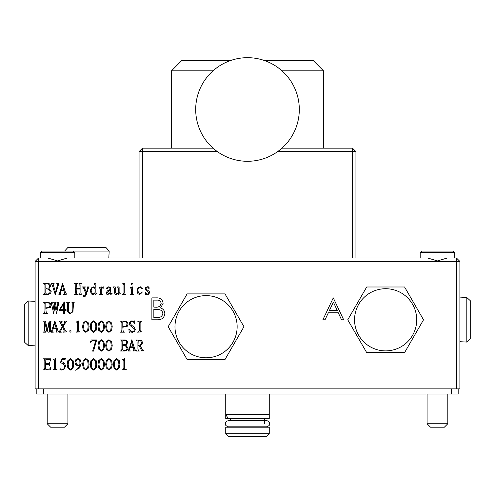 <?xml version="1.0" encoding="UTF-8"?>
<svg xmlns="http://www.w3.org/2000/svg" width="495" height="495" viewBox="0 0 495 495"><rect width="100%" height="100%" fill="white"/><g stroke="black" fill="none" stroke-linecap="round" stroke-linejoin="round"><path stroke-width="0.74" d="M213.042 70.804L171.524 70.804L181.882 60.446L230.806 60.446M264.194 60.446L313.118 60.446L323.476 70.804L281.958 70.804M142.517 257.982L139.058 257.982L139.058 151.619L142.517 151.619L142.517 257.982L352.483 257.982L352.483 151.619L277.639 151.619M281.958 148.166L352.483 148.166L355.942 151.619L355.942 257.982L352.483 257.982M217.361 151.619L142.517 151.619L142.517 148.166L213.042 148.166M142.517 148.166L139.058 151.619M352.483 148.166L352.483 151.619L355.942 151.619M38.567 388.872L35.108 388.872L35.108 261.44L38.567 261.44L38.567 388.872L456.433 388.872L456.433 261.44L38.567 261.44L38.567 257.982L47.669 257.982L57.556 260.921L67.45 257.982L139.058 257.982M355.942 257.982L427.55 257.982L437.444 260.921L447.332 257.982L456.433 257.982L456.433 261.44L459.892 261.44L459.892 388.872L456.433 388.872M119.289 360.682L119.908 364.301L119.289 367.94L116.641 370.062L114.011 367.94L113.38 364.301L114.011 360.682L116.641 358.547L119.289 360.682M103.894 360.682L104.513 364.301L103.894 367.94L101.246 370.062L98.616 367.94L97.985 364.301L98.616 360.682L101.246 358.547L103.894 360.682M88.5 360.682L89.119 364.301L88.5 367.94L85.852 370.062L83.222 367.94L82.591 364.301L83.222 360.682L85.852 358.547L88.5 360.682M73.105 360.682L73.724 364.301L73.105 367.94L70.457 370.062L67.827 367.94L67.196 364.301L67.827 360.682L70.457 358.547L73.105 360.682M57.005 369.567L53.052 369.864L54.165 369.326L54.599 368.125L54.599 360.663L53.986 359.809L52.916 359.84L55.452 358.621L55.452 368.41L55.805 369.326L57.005 369.567M143.569 350.72L141.762 351.017L139.194 345.77L138.006 345.832L138.006 349.049L138.291 350.268L139.373 351.017L135.871 351.054L136.874 350.219L137.09 348.839L137.09 341.952L136.849 340.678L135.871 339.954L141.539 340.436L142.739 342.856L140.215 345.609L142.517 350.12L143.569 350.72M125.885 345.244L128.143 348.103L127.617 349.798L124.938 351.017L120.477 351.017L121.634 350.311L121.918 349.037L121.918 341.699L121.615 340.523L120.477 339.954L124.202 339.954C126.268 339.848 127.413 340.77 127.63 342.719L125.885 345.244M103.894 341.835L104.513 345.454L103.894 349.093L101.246 351.215L98.616 349.093L97.985 345.454L98.616 341.835L101.246 339.7L103.894 341.835M141.855 331.873L137.567 332.17L139.027 331.539L139.299 330.258L139.299 323.043L139.027 321.75L137.567 321.119L141.855 321.119L140.394 321.75L140.122 323.043L140.122 330.258L140.425 331.52L141.855 331.873M126.986 321.8L128.125 324.083L127.283 326.292L122.791 327.226L123.181 331.495L124.431 332.17L120.477 332.17L121.646 331.359L121.888 329.992L121.888 322.969L121.615 321.781L120.477 321.107L124.338 321.107L126.986 321.8M103.894 322.981L104.513 326.607L103.894 330.245L101.246 332.368L98.616 330.245L97.985 326.607L98.616 322.981L101.246 320.853L103.894 322.981M88.5 322.981L89.119 326.607L88.5 330.245L85.852 332.368L83.222 330.245L82.591 326.607L83.222 322.981L85.852 320.853L88.5 322.981M71.002 330.74L70.94 332.126L69.9 332.126L69.857 330.74L71.002 330.74M58.899 331.873L56.028 332.17L56.944 331.118L56.282 328.55L53.188 328.55L52.6 331.118L53.324 332.17L51.202 332.207L54.871 320.909L57.816 330.394L58.899 331.873M74.293 302.228L73.526 303.008L72.938 311.788L70.37 313.514C68.242 313.075 67.289 311.664 67.512 309.295L67.438 303.051L66.596 302.228L69.647 302.228L68.718 302.89L68.52 304.091L68.52 309.431C68.291 311.361 69.015 312.562 70.686 313.038L72.567 311.565L72.833 309.22L72.79 303.324L71.855 302.228L74.293 302.228M58.899 302.228L56.566 313.459L55.05 306.003L53.652 313.459L51.202 302.228L53.274 302.228L52.767 303.051L53.936 309.833L54.827 304.871L53.819 302.228L56.195 302.228L55.471 303.28L56.807 309.864L57.847 303.268L57.352 302.228L58.899 302.228M149.218 291.376L149.577 292.489L148.89 294.086L147.491 294.593L145.747 294.222L145.307 294.519L145.307 292.025L145.988 293.455L147.399 294.203L148.828 292.972L147.974 291.648L145.864 290.144L145.295 288.777L145.759 287.422L147.312 286.766L149.007 286.902L149.113 289.061L148.24 287.422L147.293 287.081L146.273 287.502L145.945 288.313L146.693 289.544L149.218 291.376M133.687 294.222L130.247 294.476L131.28 293.919L131.602 292.613L131.602 289.092L130.34 287.744L132.425 286.902L132.425 292.613L132.685 293.826L133.687 294.222M126.039 294.203L122.624 294.476L123.632 293.844L123.917 292.836L123.917 285.213L122.593 283.784L124.746 283.053L124.746 292.898L125.031 293.906L126.039 294.203M112.099 293.436L110.855 294.593L110.131 293.139L107.712 294.593L106.703 294.172L106.252 292.929L107.279 290.955L110.119 289.482L110.119 288.566L108.721 287.106L107.891 287.347L107.038 289.21L106.524 288.536L107.062 287.422L108.85 286.766L110.657 287.694L110.855 292.539L111.499 293.721L112.099 293.436M96.995 293.467L95.083 294.581L95.083 293.318L92.918 294.581L91.402 294.005L90.288 290.899L91.191 288.053L93.295 286.822L95.083 287.787L95.083 285.046L93.957 283.759L95.882 283.078L95.882 292.353L96.092 293.226L96.995 293.467M81.991 294.172L78.94 294.476L79.942 293.529L80.048 289.006L76.143 289.006L76.366 293.752L77.3 294.476L74.293 294.476L75.166 293.696L75.302 292.298L75.197 284.161L74.293 283.412L77.3 283.412L76.366 284.012L76.143 288.461L80.048 288.461L79.825 284L78.94 283.412L81.991 283.412L81.118 284.012L80.889 285.182L80.889 292.502L81.118 293.752L81.991 294.172M58.899 283.381L55.248 294.581L52.359 285.349L51.202 283.381L54.134 283.381L53.169 284.359L55.502 292.236L57.668 284.433L56.764 283.381L58.899 283.381M151.885 319.801L151.885 297.872L156.166 297.872C160.238 297.625 162.564 299.438 163.133 303.305L160.597 307.97C163.282 308.892 164.693 310.761 164.823 313.576C164.315 317.623 161.983 319.702 157.818 319.801L151.885 319.801M333.277 297.872L343.679 319.801L341.538 319.801L338.295 312.772L328.358 312.772L325.023 319.801L322.876 319.801L333.277 297.872M48.918 288.703L51.171 291.561L50.645 293.257L47.972 294.476L43.504 294.476L44.661 293.77L44.946 292.489L44.946 285.157L44.649 283.981L43.504 283.412L47.235 283.412C49.296 283.301 50.441 284.223 50.657 286.178L48.918 288.703M66.596 294.172L63.725 294.476L64.641 293.424L63.979 290.85L60.885 290.85L60.297 293.424L61.021 294.476L58.899 294.476L60.204 291.468L62.568 283.214L65.513 292.7L66.596 294.172M89.193 286.945L88.5 287.799L86.217 294.729L85.159 296.326L83.209 296.431L83.011 296.041L83.568 295.441L84.348 295.979L85.493 295.045L85.852 293.696L83.432 287.725L82.529 286.945L85.418 286.945L84.496 287.892L86.334 292.551L87.856 287.756L87.386 286.945L89.193 286.945M103.263 286.791L103.981 287.632L103.548 288.164L102.453 287.799L101.234 289.606L101.234 292.805L101.636 293.962L102.614 294.476L99.217 294.476L100.12 293.888L100.423 292.91L100.423 289.061L99.248 287.694L101.234 286.84L101.234 288.764L103.263 286.791M120.205 293.572L118.429 294.55L118.429 292.836L117.501 293.919L115.978 294.612L115.032 294.191L114.493 292.446L114.493 288.387L113.392 286.914L115.242 286.914L115.242 292.384L116.504 293.77L117.946 292.929L118.373 291.877L118.373 288.399L118.132 287.576L117.105 286.914L119.122 286.914L119.122 292.489L120.205 293.572M132.307 283.338L132.487 283.814L131.874 284.52L131.416 284.266L131.435 283.363L132.307 283.338M142.35 291.963L139.701 294.593L137.901 293.721L136.997 290.881L138.031 287.787L140.277 286.766L141.78 287.261L142.393 288.387L141.929 289.018L141.224 287.923L139.974 287.242L138.65 287.83L137.746 290.206L138.544 292.793L140.333 293.585L141.551 293.059L142.35 291.963M50.014 302.952L51.158 305.236L50.317 307.445L45.818 308.379L46.208 312.648L47.458 313.323L43.504 313.323L44.68 312.512L44.921 311.145L44.921 304.122L44.649 302.934L43.504 302.259L47.365 302.259L50.014 302.952M66.082 309.684L66.082 310.39L64.567 310.39L64.567 313.323L63.651 313.323L63.651 310.39L59.437 310.39L59.437 309.653L64.189 302.03L64.567 302.03L64.567 309.684L66.082 309.684M51.202 331.873L48.541 332.17L49.321 331.495L49.475 330.109L49.426 322.022L47.068 332.17L44.767 322.01L44.828 331.099L45.713 332.17L43.504 332.17L44.092 331.477L44.272 329.781L44.272 322.746L44.092 321.614L43.517 321.107L45.49 321.107L47.334 329.918L49.172 321.107L51.202 321.107L50.453 321.905L50.391 322.882L50.453 331.328L51.202 331.873M66.596 331.873L63.471 332.17L64.325 331.087L62.611 327.121L60.569 331.211L61.349 332.17L58.899 332.207L62.339 326.669L59.876 321.719L59.047 321.107L62.308 321.107L61.349 321.991L62.927 325.797L64.87 321.991L64.01 321.107L66.553 321.107L63.212 326.23L65.427 330.759L66.596 331.873M80.097 331.873L76.143 332.17L77.257 331.631L77.69 330.425L77.69 322.969L77.072 322.115L76.007 322.14L78.544 320.927L78.544 330.71L78.897 331.631L80.097 331.873M96.197 322.981L96.816 326.607L96.197 330.245L93.549 332.368L90.919 330.245L90.288 326.607L90.919 322.981L93.549 320.853L96.197 322.981M111.592 322.981L112.21 326.607L111.592 330.245L108.943 332.368L106.314 330.245L105.683 326.607L106.314 322.981L108.943 320.853L111.592 322.981M133.885 326.892L135.314 329.404L134.591 331.403L132.264 332.368L130.173 331.792L129.269 332.349L128.818 328.94L132.128 331.897L133.687 331.266L134.337 329.918L133.854 328.519L129.993 325.463L129.257 323.643L130.049 321.558L131.837 320.853L133.898 321.422L134.652 320.853L134.98 324.281L133.761 322.251L131.917 321.286L130.742 321.707L130.129 323.062L131.435 325.135L133.885 326.892M96.649 339.923L93.518 351.122L92.633 351.122L95.758 340.721L92.485 340.721L90.436 342.255L91.247 339.923L96.649 339.923M111.592 341.835L112.21 345.454L111.592 349.093L108.943 351.215L106.314 349.093L105.683 345.454L106.314 341.835L108.943 339.7L111.592 341.835M135.871 350.72L133 351.017L133.916 349.965L133.254 347.397L130.154 347.397L129.572 349.965L130.29 351.017L128.174 351.017L129.48 348.01L131.837 339.756L134.788 349.241L135.871 350.72M50.917 367.16L50.632 369.864L43.504 369.864L44.501 369.264L44.828 368.014L44.828 360.663L44.482 359.389L43.504 358.801L50.509 358.801L50.601 361.053L49.791 359.611L45.831 359.389L45.682 363.745L49.141 363.417L49.772 362.198L49.772 365.941L49.098 364.648L45.682 364.363L45.682 368.546L46.072 369.233L49.847 368.905L50.917 367.16M65.408 358.38L65.006 359.655L62.265 359.655L61.485 361.703L63.181 362.198L64.653 363.342L65.513 366.108L64.412 368.917L61.634 370.062L59.889 369.233L60.297 368.812L62.537 369.412L64.028 368.769L64.789 366.51L63.212 363.584L60.359 362.755L61.937 358.77L65.408 358.38M80.308 359.853L81.205 363.206L79.689 367.896L75.438 370.198L79.045 367.339L80.141 364.964L77.597 365.793L75.568 364.679L74.999 362.532L75.84 359.686L78.037 358.547L80.308 359.853M96.197 360.682L96.816 364.301L96.197 367.94L93.549 370.062L90.919 367.94L90.288 364.301L90.919 360.682L93.549 358.547L96.197 360.682M111.592 360.682L112.21 364.301L111.592 367.94L108.943 370.062L106.314 367.94L105.683 364.301L106.314 360.682L108.943 358.547L111.592 360.682M126.281 369.567L122.321 369.864L123.434 369.326L123.874 368.125L123.874 360.663L123.255 359.809L122.191 359.84L124.728 358.621L124.728 368.41L125.074 369.326L126.281 369.567M456.433 257.982L459.892 261.44M35.108 261.44L38.567 257.982M337.262 310.526L333.395 302.148L329.423 310.526L337.262 310.526M156.525 300.119L153.852 300.119L153.852 307.147L155.176 307.147C158.437 307.544 160.436 306.275 161.166 303.348C160.689 300.966 159.143 299.89 156.525 300.119M155.158 309.4L153.852 309.4L153.852 317.555L156.655 317.555C160.021 317.939 162.088 316.614 162.849 313.576C162.62 311.442 161.419 310.136 159.26 309.66L155.158 309.4M48.733 288.053L49.791 286.296C49.611 284.613 48.634 283.821 46.858 283.907L45.849 284.025L45.788 288.232L48.733 288.053M47.173 293.981C48.98 294.049 49.958 293.226 50.119 291.499L48.343 289.092L45.788 288.851L45.788 293.182L46.258 293.875L47.173 293.981M61.021 290.293L63.812 290.293L62.401 285.368L61.021 290.293M94.539 293.318L95.083 292.403L95.083 289.228L94.514 287.799L93.338 287.273L91.897 287.904L91.13 290.342L91.959 293.12L93.536 293.813L94.539 293.318M109.513 293.331L110.119 292.192L110.119 289.934L107.229 292.322L108.362 293.752L109.513 293.331M48.813 307.562L50.15 305.267C49.785 303.416 48.578 302.581 46.524 302.767L45.967 302.86L45.818 303.46L45.818 307.834L48.813 307.562M60.074 309.684L63.632 309.684L63.632 303.911L60.074 309.684M53.324 327.993L56.114 327.993L54.704 323.062L53.324 327.993M87.72 329.812L88.141 326.607L87.72 323.464L85.852 321.243L84.008 323.464L83.568 326.607L84.008 329.825L85.852 331.978L87.72 329.812M95.417 329.812L95.838 326.607L95.417 323.464L93.549 321.243L91.705 323.464L91.266 326.607L91.705 329.825L93.549 331.978L95.417 329.812M103.115 329.812L103.535 326.607L103.115 323.464L101.246 321.243L99.402 323.464L98.963 326.607L99.402 329.825L101.246 331.978L103.115 329.812M110.812 329.812L111.233 326.607L110.812 323.464L108.943 321.243L107.093 323.464L106.66 326.607L107.093 329.825L108.943 331.978L110.812 329.812M125.779 326.409L127.122 324.114C126.757 322.264 125.544 321.428 123.496 321.614L122.939 321.707L122.791 322.307L122.791 326.681L125.779 326.409M103.115 348.659L103.535 345.454L103.115 342.311L101.246 340.09L99.402 342.311L98.963 345.454L99.402 348.672L101.246 350.825L103.115 348.659M110.812 348.659L111.233 345.454L110.812 342.311L108.943 340.09L107.093 342.311L106.66 345.454L107.093 348.672L108.943 350.825L110.812 348.659M125.705 344.6L126.757 342.843C126.578 341.16 125.6 340.362 123.824 340.449L122.822 340.566L122.76 344.78L125.705 344.6M124.146 350.522C125.947 350.596 126.93 349.767 127.091 348.041L125.315 345.634L122.76 345.392L122.76 349.724L123.224 350.417L124.146 350.522M130.29 346.84L133.087 346.84L131.676 341.909L130.29 346.84M140.363 344.99L141.78 342.825L140.543 340.733L138.216 340.585L138.006 345.306L140.363 344.99M72.326 367.507L72.746 364.301L72.326 361.158L70.457 358.937L68.613 361.158L68.174 364.301L68.613 367.519L70.457 369.672L72.326 367.507M79.942 364.617L79.825 360.663L77.882 358.894L76.428 359.84L75.945 361.894L76.44 364.196L78.235 365.322L79.942 364.617M87.72 367.507L88.141 364.301L87.72 361.158L85.852 358.937L84.008 361.158L83.568 364.301L84.008 367.519L85.852 369.672L87.72 367.507M95.417 367.507L95.838 364.301L95.417 361.158L93.549 358.937L91.705 361.158L91.266 364.301L91.705 367.519L93.549 369.672L95.417 367.507M103.115 367.507L103.535 364.301L103.115 361.158L101.246 358.937L99.402 361.158L98.963 364.301L99.402 367.519L101.246 369.672L103.115 367.507M110.812 367.507L111.233 364.301L110.812 361.158L108.943 358.937L107.093 361.158L106.66 364.301L107.093 367.519L108.943 369.672L110.812 367.507M118.503 367.507L118.93 364.301L118.503 361.158L116.641 358.937L114.791 361.158L114.357 364.301L114.791 367.519L116.641 369.672L118.503 367.507M28.196 345.522L24.75 342.416L24.75 304.091L28.196 300.991L28.196 345.522L35.108 345.157M470.25 300.638L470.25 338.964L466.804 342.07L466.804 297.532L470.25 300.638M64.647 251.07L67.753 247.624L106.072 247.624L109.178 251.07L64.647 251.076M43.746 388.872L43.746 394.051L36.834 394.051L36.834 388.872M43.746 394.051L451.254 394.051L451.254 388.872M458.166 388.872L458.166 394.051L451.254 394.051M232.978 342.249A31.08 31.08 0 0 0 221.599 299.791A31.08 31.08 0 0 0 179.141 311.169A31.08 31.08 0 0 0 190.519 353.628A31.08 31.08 0 0 0 232.978 342.249M243.942 326.706L225.002 359.519L187.116 359.519L168.176 326.706L187.116 293.9L225.002 293.9L243.942 326.706M358.72 335.344A31.08 31.08 0 0 0 401.179 346.717A31.08 31.08 0 0 0 412.558 304.264A31.08 31.08 0 0 0 370.099 292.885A31.08 31.08 0 0 0 358.72 335.344M366.696 352.607L347.756 319.801L366.696 286.995L404.582 286.995L423.522 319.801L404.582 352.607L366.696 352.607M228.504 436.528L225.745 433.769L269.255 433.769L266.496 436.528L228.504 436.528M269.255 394.051L269.255 414.426L225.745 414.426L228.189 418.572L225.745 414.426L225.745 394.051M264.423 418.572L264.423 423.751M230.577 418.572L230.577 420.676M230.577 426.826L230.577 427.204M225.745 433.769L225.745 427.204L269.255 427.204L269.255 433.769M228.189 418.572L225.745 418.572L225.745 414.519M228.436 418.572L269.255 418.572L269.255 414.426L225.745 414.426M40.293 252.277L42.366 251.076L72.753 251.076L74.825 252.277L40.293 252.277L40.293 257.982M64.455 427.204L50.663 427.204M50.651 427.204L47.198 423.751L67.92 423.751L67.92 394.051M422.247 251.076L452.634 251.076L454.707 252.277L420.175 252.277L420.175 257.982L420.175 252.277L422.247 251.076M444.337 427.204L430.545 427.204M430.532 427.204L427.08 423.751L447.802 423.751L447.802 394.051L447.802 423.751L444.349 427.204L447.802 423.751M171.524 70.804L171.524 148.166M323.476 70.804L323.476 148.166M35.108 301.35L28.196 300.991M459.892 297.897L466.804 297.532M459.892 341.705L466.804 342.07M108.82 257.982L109.178 251.07M287.18 76.181A51.802 51.802 0 0 0 214.199 69.807A51.802 51.802 0 0 0 207.82 142.789A51.802 51.802 0 0 0 280.801 149.162A51.802 51.802 0 0 0 287.18 76.181M247.5 426.826L228.455 426.826C226.067 426.009 225.039 424.982 225.38 423.751C225.33 422.136 226.357 421.109 228.455 420.676L266.545 420.676C268.414 420.861 269.435 421.882 269.62 423.751C270.091 424.877 269.07 425.898 266.545 426.826L247.5 426.826M427.08 423.751L427.08 394.051L427.08 423.751M454.707 252.277L454.707 257.982L454.707 252.277M47.198 423.751L47.198 394.051M74.825 252.277L74.825 257.982M64.468 427.204L67.92 423.751"/></g></svg>
